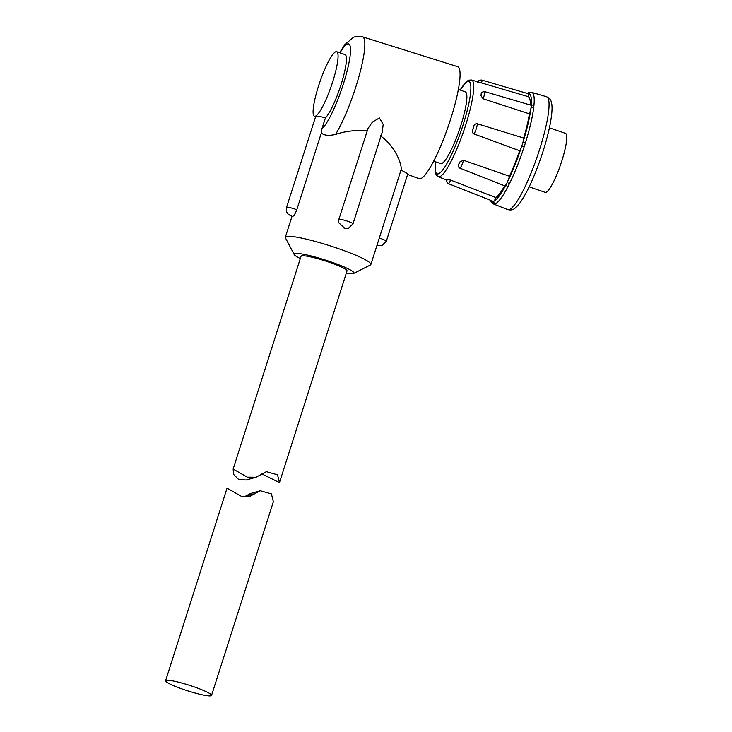 <?xml version="1.0" encoding="UTF-8"?>
<svg xmlns="http://www.w3.org/2000/svg" width="732" height="732" viewBox="0 0 732 732"><rect width="100%" height="100%" fill="white"/><g stroke="black" fill="none" stroke-linecap="round" stroke-linejoin="round"><path stroke-width="1.1" d="M211.557 695.4L273.375 501.695L271.416 493.917L260.272 490.769L249.951 496.323L241.249 496.25L227.048 488.162L165.588 680.733A24.119 2.901 -162.3 0 0 183.595 689.471A24.119 2.901 -162.3 0 0 211.557 695.4A24.119 2.901 -162.3 0 0 193.55 686.662A24.119 2.901 -162.3 0 0 165.588 680.733M255.184 493.524L245.238 496.333L250.463 493.542L260.272 490.769M256.044 477.218L246.245 479.991L238.733 479.588L233.673 474.473L233.142 469.066L247.343 477.154L256.044 477.218L266.366 471.664L277.519 474.812L279.468 482.589L261.9 473.924M279.468 482.589L347.023 270.922A24.119 2.901 -162.3 0 0 329.016 262.184A24.119 2.901 -162.3 0 0 301.053 256.255L233.142 469.066M458.351 89.414L465.323 91.866A37.908 6.725 109 0 1 460.821 125.511A37.908 6.725 109 0 1 440.701 163.575L433.692 161.232M318.557 85.955A34.111 6.057 -71 0 0 314.513 116.232A34.111 6.057 -71 0 0 332.63 81.984A34.111 6.057 -71 0 0 336.665 51.707A34.111 6.057 -71 0 0 318.557 85.955M339.639 52.731L344.836 44.588L353.574 37.213L355.468 36.6L362.45 36.792A56.593 10.047 109 0 1 355.789 87.035A56.593 10.047 109 0 1 335.503 134.487C328.302 135.978 323.59 135.42 321.366 132.821L321.943 128.768L325.401 117.925C320.662 116.461 317.432 115.949 315.712 116.379L286.56 207.33A7.402 0.888 17.7 0 1 286.724 207.211A7.402 0.888 17.7 0 1 296.808 209.755C295.243 213.762 293.898 215.958 292.773 216.324L288.198 214.128C288.317 214.275 285.59 212.225 286.56 207.33M325.401 117.925A34.111 6.057 -71 0 0 340.984 84.857A34.111 6.057 -71 0 0 345.019 54.58L336.665 51.707M368.013 128.429L372.405 122.088L379.386 117.953L383.184 124.385L382.314 131.925L352.98 223.855A7.402 0.888 17.7 0 0 346.831 220.963A7.402 0.888 17.7 0 0 339.035 219.234A7.402 0.888 17.7 0 0 338.87 219.353L368.013 128.429M362.45 36.792L457.573 66.649A59.246 10.513 109 0 1 450.601 119.252A59.246 10.513 109 0 1 419.097 178.718L407.623 174.436M335.503 134.487C345.019 131.184 355.578 129.912 367.18 130.689M380.439 135.804C395.975 147.004 402.399 165.524 401.008 170.007L407.825 173.804L386.313 241.24A7.402 0.888 17.7 0 0 379.295 238.065M294.191 254.544L285.462 237.937A44.881 5.389 17.7 0 1 285.343 237.214A44.881 5.389 17.7 0 1 286.331 236.509A44.881 5.389 17.7 0 1 333.572 246.968A44.881 5.389 17.7 0 1 370.859 264.499A44.881 5.389 17.7 0 1 370.346 265.021L353.611 273.512A31.421 3.77 -162.3 0 0 329.665 261.47A31.421 3.77 -162.3 0 0 294.795 253.547A31.421 3.77 -162.3 0 0 294.191 254.544A31.421 3.77 -162.3 0 0 300.321 258.561M344.845 228.357L338.669 222.684L338.861 219.399A7.402 0.888 17.7 0 1 338.87 219.353L338.669 222.684M296.808 209.755L321.366 132.821M346.282 273.228A31.421 3.77 -162.3 0 0 353.282 273.631A31.421 3.77 -162.3 0 0 353.611 273.512M493.139 201.273A8.134 1.446 -71 0 0 493.267 201.373A8.134 1.446 -71 0 0 493.926 201.053A8.134 1.446 -71 0 0 495.93 197.613A53.811 9.553 -71 0 0 504.623 185.809A8.134 1.446 -71 0 0 504.705 185.846A8.134 1.446 -71 0 0 506.132 184.464A8.134 1.446 -71 0 0 507.505 181.765A8.134 1.446 -71 0 0 509.463 176.247A53.811 9.553 -71 0 0 514.697 164.096A53.811 9.553 -71 0 0 519.638 150.765L473.97 133.947C472.424 132.986 471.994 131.604 472.662 129.802A3.257 0.576 -71 0 0 473.796 126.243A51.514 9.141 109 0 1 472.662 129.802M473.796 126.243C474.281 124.403 475.425 123.58 477.227 123.754A5.947 1.052 109 0 1 476.303 128.649A5.947 1.052 109 0 1 473.97 133.947M519.638 150.765A8.134 1.446 -71 0 0 521.779 146.016A8.134 1.446 -71 0 0 522.932 142.411A8.134 1.446 -71 0 0 523.7 138.046L477.227 123.754M523.7 138.046A53.811 9.553 -71 0 0 529.382 113.835L483.093 98.774L480.979 95.654A3.257 0.576 -71 0 0 481.235 93.293A51.514 9.141 109 0 1 480.979 95.654M481.235 93.293L481.674 92.25L484.474 91.555A5.947 1.052 109 0 1 483.093 98.774M530.307 105.005A53.811 9.553 -71 0 0 528.156 96.633L481.619 82.972M509.381 183.805A2.242 1.299 26.3 0 1 507.505 181.765A56.757 10.074 -71 0 0 514.916 165.002A56.757 10.074 -71 0 0 521.779 146.016L524.213 146.638A58.999 10.477 109 0 1 517.076 166.384A58.999 10.477 109 0 1 509.381 183.805L507.953 186.614A58.999 10.477 109 0 1 495.262 203.853L494.448 204.082A58.999 10.477 109 0 1 493.414 203.972L507.724 209.608A59.685 10.596 -71 0 0 531.661 171.581A59.685 10.596 -71 0 0 546.484 96.716C549.302 98.024 550.903 99.799 551.278 102.023C552.276 105.024 552.706 110.806 549.961 125.227C546.923 139.913 542.165 155.477 535.678 171.929C529.986 186.12 524.588 196.652 519.482 203.523C513.928 210.011 512.583 210.487 507.724 209.608M549.412 127.844L565.479 133.361A31.192 5.536 109 0 1 561.783 161.049A31.192 5.536 109 0 1 545.221 192.37L529.154 186.852M447.462 179.596L450.619 180.09A5.947 1.052 109 0 1 448.332 183.641C445.038 180.566 447.042 180.868 446.557 179.862L446.685 179.816A3.257 0.576 -71 0 0 447.462 179.596A51.514 9.141 109 0 1 446.685 179.816M495.93 197.613L450.619 180.09M459.815 161.992L463.475 160.244A5.947 1.052 109 0 1 459.769 168.104L458.314 166.805L458.461 164.663A3.257 0.576 -71 0 0 459.815 161.992A51.514 9.141 109 0 1 458.461 164.663M509.463 176.247L463.475 160.244M529.382 113.835A8.134 1.446 -71 0 0 530.901 108.437A8.134 1.446 -71 0 0 531.167 106.049A8.134 1.446 -71 0 0 530.819 105.161L484.474 91.555M528.156 96.633A8.134 1.446 -71 0 0 528.165 93.751A8.134 1.446 -71 0 0 528.019 93.65L481.665 80.044A5.947 1.052 109 0 1 481.619 82.963M493.121 201.318A2.242 2.196 82.3 0 0 494.448 204.082M507.953 186.614A2.242 1.418 27.4 0 1 506.132 184.464A56.757 10.074 -71 0 1 493.926 201.053A2.242 2.178 67.4 0 0 495.262 203.853M525.411 142.896L522.932 142.411A56.757 10.074 -71 0 0 530.901 108.437A2.242 1.693 -173 0 1 533.701 107.577A58.999 10.477 109 0 1 525.411 142.896L524.213 146.638M533.967 105.097A2.242 1.784 -174.7 0 0 531.167 106.049A56.757 10.074 -71 0 0 528.165 93.751A2.242 2.196 82.3 0 1 529.959 92.25L531.734 92.369A58.999 10.477 109 0 1 533.967 105.097L533.701 107.577M527.196 93.403L528.605 92.625A2.242 2.178 67.4 0 0 528.605 92.625A2.242 2.178 67.4 0 0 527.58 93.522M292.214 216.16L290.961 215.73L292.214 216.16M321.943 128.768A45.375 8.052 -71 0 0 343.308 84.198A45.375 8.052 -71 0 0 350.427 47.672A45.375 8.052 -71 0 0 339.996 52.85M344.516 228.183L343.262 227.753L344.516 228.183M376.971 245.348L377.849 245.568L377.017 245.211M502.024 88.956L471.536 80.008A51.148 9.077 109 0 1 458.836 144.167A51.148 9.077 109 0 1 438.322 176.76L436.29 175.003L435.458 172.981L435.421 161.809M435.503 161.836A48.907 8.683 -71 0 0 456.677 142.786A48.907 8.683 -71 0 0 470.786 90.558A48.907 8.683 -71 0 0 460.144 90.045M491.392 200.632A56.757 10.074 -71 0 0 493.039 201.291M314.513 116.232L315.519 116.58M344.836 228.357L348.377 228.293L352.98 223.855M376.953 245.403L381.711 245.678L386.313 241.24M370.859 264.499L401.081 169.815M471.536 80.008L468.864 80.145L466.961 81.234L460.071 90.018M438.322 176.76L446.547 179.999M448.332 183.641L493.267 201.373M459.769 168.104L504.705 185.846M477.621 82.551C477.932 80.886 479.286 80.044 481.665 80.044M531.734 92.369L546.484 96.716M490.422 200.257L491.355 202.279L493.414 203.972M528.605 92.625L529.959 92.25M285.343 237.214L292.05 216.215"/></g></svg>
